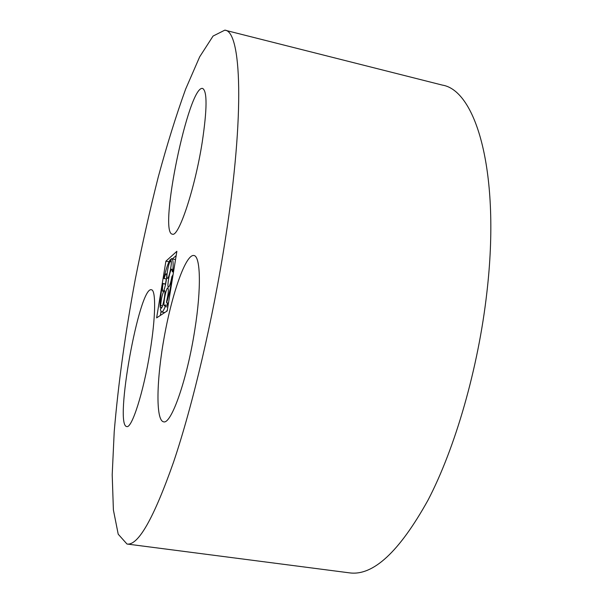 <?xml version="1.0" encoding="UTF-8"?>
<svg xmlns="http://www.w3.org/2000/svg" width="603" height="603" viewBox="0 0 603 603"><rect width="100%" height="100%" fill="white"/><g stroke="black" fill="none" stroke-linecap="round" stroke-linejoin="round"><path stroke-width="0.9" d="M149.981 352.031C155.74 317.314 156.064 289.824 151.398 289.772C139.368 285.792 114.012 425.612 126.736 426.547C131.801 428.771 143.537 392.229 149.981 352.031M225.341 239.346C245.15 112.716 241.26 30.723 224.821 30.15L213.063 36.059L199.668 56.848L185.618 89.154C176.204 115.233 167.114 144.373 158.37 176.573C149.943 209.814 142.24 244.072 135.268 279.347C125.273 333.12 118.256 383.907 114.216 431.695L112.203 474.734L113.394 509.942L118.211 534.198L126.977 544.019C138.155 545.828 153.69 518.497 173.589 462.019C192.756 405.186 212.957 319.349 225.341 239.346M126.977 544.019L349.439 572.85C373.038 576.151 399.231 551.918 428.009 500.166C455.212 448.029 478.285 368.343 486.855 292.628C500.799 172.963 476.197 90.397 442.316 85.091L224.821 30.15M202.224 142.195C207.161 109.068 207.304 91.159 202.661 88.468C188.747 84.428 158.076 233.218 172.352 234.152C178.533 237.68 194.92 188.98 202.224 142.195M194.844 329.555C201.492 288.015 200.528 255.838 193.842 255.499C185.814 254.157 172.232 292.922 164.453 335.818C156.539 378.676 155.468 420.268 163.519 421.799C171.124 424.957 187.209 379.445 194.844 329.555M176.867 251.308L165.908 261.167L156.629 317.871L167.189 310.944L176.867 251.308M169.013 261.77L165.908 261.167M176.174 255.566L172.533 258.785M166.307 279.068L165.501 283.983M161.001 311.6L160.375 315.414M175.518 259.607L171.297 258.672L170.966 260.692C172.473 261.717 168.961 279.159 167.408 278.352C165.983 278.496 168.018 265.192 169.978 261.566L170.302 259.554C168.222 262.569 166.074 268.825 163.85 278.322L166.488 279.106M173.197 273.905L172.692 275.812M167.355 302.947L167.363 305.382M166.526 311.382L167.348 309.987M165.606 284.299L162.757 283.463C160.858 293.367 159.991 301.304 160.142 307.281L160.624 305.502L162.508 305.849M165.667 284.021L162.757 283.463M161.77 307.583L160.142 307.281M161.34 308.141L161.084 308.231C162.727 309.007 166.224 290.405 164.415 290.54C162.659 292.636 161.393 297.626 160.624 305.502M160.88 308.058L160.398 309.844L161.551 312.015C162.516 312.135 163.752 310.304 165.26 306.52L165.305 304.997L168.071 305.517M167.83 307.002L165.26 306.52M168.456 303.151L166.571 302.804L166.624 301.274C168.343 294.008 168.757 289.546 167.868 287.91C166.164 287.171 162.614 305.962 164.476 305.894L165.305 304.997M166.571 302.804C169.119 294.663 171.041 285.649 172.352 275.744L171.87 276.687C170.717 283.026 169.579 286.508 168.448 287.141C166.586 287.201 170.189 268.373 171.9 269.126L172.383 271.832L172.865 270.883C173.453 263.209 173.069 259.124 171.719 258.627M172.888 275.85L172.352 275.744M173.498 272.043L172.383 271.832M173.664 271.033L172.865 270.883M171.267 261.823L169.978 261.566M171.124 259.72L170.302 259.554M163.006 283.802C162.305 288.362 162.275 290.895 162.908 291.392C164.513 292.169 168.033 273.717 166.255 273.845C165.674 273.905 164.958 275.503 164.099 278.646M161.551 312.015L164.679 312.588"/></g></svg>
